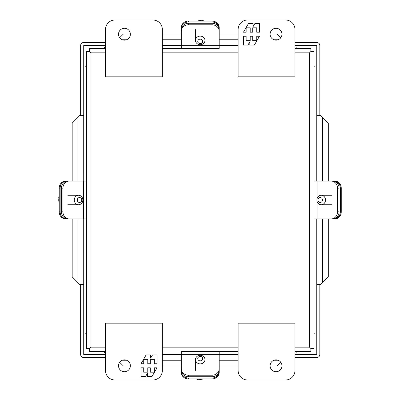 <?xml version="1.0" encoding="UTF-8"?>
<svg xmlns="http://www.w3.org/2000/svg" width="400" height="400" viewBox="0 0 400 400"><rect width="100%" height="100%" fill="white"/><g stroke="black" fill="none" stroke-linecap="round" stroke-linejoin="round"><path stroke-width="0.6" d="M331.95 204.735L321.205 204.735A4.735 4.295 90 0 1 316.91 200A4.735 4.295 90 0 1 321.205 195.265A4.735 4.295 90 0 1 325.495 200A4.735 4.295 90 0 1 321.205 204.735M320.24 197.535A2.465 2.23 90 0 1 322.175 201.23A2.465 2.23 90 0 1 318.31 201.23A2.465 2.23 90 0 1 320.24 197.535M247.605 380L285.5 380A9.475 9.475 0 0 0 294.975 370.525L294.975 323.16L238.13 323.16L238.13 370.525A9.475 9.475 0 0 0 247.605 380M270.105 365.79A5.92 5.92 0 0 1 278.985 360.66A5.92 5.92 0 0 1 278.985 370.915A5.92 5.92 0 0 1 270.105 365.79M105.5 347.145L90.985 347.145L89.625 348.505L89.625 351.58L105.5 351.58L89.625 351.58M105.5 52.855L90.985 52.855L89.625 51.495L86.555 51.495L86.555 348.505L89.625 348.505L90.985 347.145L90.985 52.855L89.625 51.49L89.625 48.42L105.5 48.42L89.635 48.42M294.975 52.855L309.49 52.855L309.49 347.145L310.85 348.51L313.92 348.505L313.92 51.495L310.85 51.495L310.85 48.42L294.975 48.42L310.85 48.42M181.29 351.58L238.13 351.58L181.29 351.58L181.29 354.71L219.185 354.71L219.185 368.74A7.125 6.455 180 0 1 212.06 375.2L188.415 375.2A7.125 6.455 180 0 1 181.29 368.74L181.29 354.71M310.85 351.58L294.975 351.58L310.85 351.58L310.85 348.51L309.49 347.145L294.975 347.145M309.49 52.855L310.85 51.495L309.49 52.855M219.185 48.42L162.345 48.42L219.185 48.42L219.185 45.29L181.29 45.29L181.29 31.26A7.125 6.455 0 0 1 188.415 24.8L212.06 24.8A7.125 6.455 0 0 1 219.185 31.26L219.185 45.29M86.555 51.505L86.555 181.055L83.425 181.055L83.425 218.945L69.39 218.945A7.125 6.455 -90 0 1 62.935 211.825L62.935 188.175A7.125 6.455 -90 0 1 69.39 181.055L83.425 181.055M83.425 218.945L86.555 218.945L86.555 348.505M62.935 211.825L61.415 211.825A7.125 6.455 90 0 0 67.87 218.945L69.39 218.945M86.555 218.945L86.555 181.055M60.13 211.825L59.22 211.825A7.125 6.455 -90 0 0 65.675 218.945L66.59 218.945A7.125 6.455 -90 0 1 60.13 211.825L60.13 188.175A7.125 6.455 -90 0 1 66.59 181.055L67.87 181.055A7.125 6.455 90 0 0 61.415 188.175L62.935 188.175M61.415 211.825L61.415 188.175M219.185 354.71L219.185 351.58M212.06 375.2L212.06 376.72A7.125 6.455 -0 0 0 219.185 370.26L219.185 368.74M181.29 368.74L181.29 370.26A7.125 6.455 -0 0 0 188.415 376.72L188.415 375.2M212.06 376.72L188.415 376.72M317.05 198.8L317.05 181.055L331.085 181.055A7.125 6.455 90 0 1 337.54 188.175L337.54 211.825A7.125 6.455 90 0 1 331.085 218.945L317.05 218.945L317.05 201.2M317.05 181.055L313.92 181.055M337.54 188.175L339.06 188.175A7.125 6.455 -90 0 0 332.605 181.055L331.085 181.055M313.92 218.945L317.05 218.945M331.085 218.945L332.605 218.945A7.125 6.455 -90 0 0 339.06 211.825L337.54 211.825M339.06 188.175L339.06 211.825M181.29 45.29L181.29 48.42M188.415 24.8L188.415 23.28A7.125 6.455 180 0 0 181.29 29.74L181.29 31.26M219.185 31.26L219.185 29.74A7.125 6.455 180 0 0 212.06 23.28L212.06 24.8M188.415 23.28L212.06 23.28M195.5 370.325L195.5 359.58A4.735 4.295 180 0 1 200.235 355.29A4.735 4.295 180 0 1 204.975 359.58A4.735 4.295 180 0 1 200.235 363.875A4.735 4.295 180 0 1 195.5 359.58M202.7 358.62A2.465 2.23 180 0 1 199.005 360.555A2.465 2.23 180 0 1 199.005 356.685A2.465 2.23 180 0 1 202.7 358.62M181.29 371.545L181.29 372.455A7.125 6.455 180 0 0 188.415 378.915L188.415 378A7.125 6.455 180 0 1 181.29 371.545L181.29 359.49M219.185 371.545A7.125 6.455 180 0 1 212.06 378L212.06 378.915A7.125 6.455 180 0 0 219.185 372.455L219.185 370.26M212.06 378L188.415 378M212.06 378.915L188.415 378.915M204.975 29.675L204.975 40.42A4.735 4.295 0 0 1 200.235 44.71A4.735 4.295 0 0 1 195.5 40.42A4.735 4.295 0 0 1 200.235 36.125A4.735 4.295 0 0 1 204.975 40.42M197.775 41.38A2.465 2.23 0 0 1 201.47 39.445A2.465 2.23 0 0 1 201.47 43.315A2.465 2.23 0 0 1 197.775 41.38M67.805 195.265L78.55 195.265A4.735 4.295 -90 0 1 82.845 200A4.735 4.295 -90 0 1 78.55 204.735A4.735 4.295 -90 0 1 74.26 200A4.735 4.295 -90 0 1 78.55 195.265M79.51 202.465A2.465 2.23 -90 0 1 77.58 198.77A2.465 2.23 -90 0 1 81.445 198.77A2.465 2.23 -90 0 1 79.51 202.465M333.885 218.945L334.8 218.945A7.125 6.455 90 0 0 341.255 211.825L340.345 211.825A7.125 6.455 90 0 1 333.885 218.945L321.83 218.945M333.885 181.055A7.125 6.455 90 0 1 340.345 188.175L341.255 188.175A7.125 6.455 90 0 0 334.8 181.055L321.83 181.055M340.345 188.175L340.345 211.825M341.255 188.175L341.255 211.825M66.59 181.055L65.675 181.055A7.125 6.455 -90 0 0 59.22 188.175L60.13 188.175M66.59 218.945L78.645 218.945M59.22 211.825L59.22 188.175M219.185 28.455L219.185 27.545A7.125 6.455 0 0 0 212.06 21.085L212.06 22A7.125 6.455 0 0 1 219.185 28.455L219.185 29.74M181.29 28.455A7.125 6.455 0 0 1 188.415 22L188.415 21.085A7.125 6.455 0 0 0 181.29 27.545L181.29 40.51M188.415 22L212.06 22M188.415 21.085L212.06 21.085M114.975 380A9.475 9.475 0 0 1 105.5 370.525L105.5 323.16L162.345 323.16L162.345 370.525A9.475 9.475 0 0 1 152.87 380L114.975 380M130.37 365.79A5.92 5.92 0 0 1 121.485 370.915A5.92 5.92 0 0 1 121.485 360.66A5.92 5.92 0 0 1 130.37 365.79M141.025 367.8L141.025 376.59L145.535 376.59L147.395 373.37L147.395 376.59L151.94 376.59L157.02 367.8L154.33 367.8L154.33 372.195L150.275 372.195L150.275 367.8L147.77 367.8L147.77 372.195L143.715 372.195L143.715 367.8L141.025 367.8M157.02 363.745L157.02 354.95L152.51 354.95L150.65 358.175L150.65 354.95L146.105 354.95L141.025 363.745L143.715 363.745L143.715 359.345L147.77 359.345L147.77 363.745L150.275 363.745L150.275 359.345L154.33 359.345L154.33 363.745L157.02 363.745M285.5 20A9.475 9.475 0 0 1 294.975 29.475L294.975 76.84L238.13 76.84L238.13 29.475A9.475 9.475 0 0 1 247.605 20L285.5 20M270.105 34.21A5.92 5.92 0 0 1 278.985 29.085A5.92 5.92 0 0 1 278.985 39.34A5.92 5.92 0 0 1 270.105 34.21M259.45 32.2L259.45 23.41L254.94 23.41L253.08 26.63L253.08 23.41L248.535 23.41L243.455 32.2L246.145 32.2L246.145 27.805L250.2 27.805L250.2 32.2L252.705 32.2L252.705 27.805L256.755 27.805L256.755 32.2L259.45 32.2M243.455 36.255L243.455 45.05L247.965 45.05L249.825 41.825L249.825 45.05L254.37 45.05L259.45 36.255L256.755 36.255L256.755 40.655L252.705 40.655L252.705 36.255L250.2 36.255L250.2 40.655L246.145 40.655L246.145 36.255L243.455 36.255M152.87 20L114.975 20A9.475 9.475 0 0 0 105.5 29.475L105.5 76.84L162.345 76.84L162.345 29.475A9.475 9.475 0 0 0 152.87 20M130.37 34.21A5.92 5.92 0 0 1 121.485 39.34A5.92 5.92 0 0 1 121.485 29.085A5.92 5.92 0 0 1 130.37 34.21M294.975 354.415L316.755 354.415L316.755 218.945L316.76 284.43L320.805 284.43L328.305 276.85L328.305 218.945M328.305 181.055L328.305 123.15L320.805 115.57L316.76 115.57L316.76 181.055L316.755 45.585L294.975 45.585M72.17 218.945L72.17 276.85L79.67 284.43L83.715 284.43L83.715 218.945L83.72 354.415L105.5 354.415M162.345 354.415L181.29 354.415L162.345 354.415M219.185 354.415L238.13 354.415L219.185 354.415M105.5 45.585L83.72 45.585L83.72 181.055L83.715 115.57L79.67 115.57L72.17 123.15L72.17 181.055M238.13 45.585L219.185 45.585L238.13 45.585M181.29 45.585L162.345 45.585L181.29 45.585M105.5 42.515L83.63 42.515A2.985 2.985 0 0 0 80.645 45.495L80.645 115.57M80.645 284.43L80.645 354.505A2.985 2.985 0 0 0 83.63 357.485L105.5 357.485M294.975 357.485L316.845 357.485A2.985 2.985 0 0 0 319.83 354.505L319.83 284.43M319.83 115.57L319.83 45.495A2.985 2.985 0 0 0 316.845 42.515L294.975 42.515M280.815 362.305L277.085 365.965L270.11 365.965M238.13 365.965L219.185 365.965M181.29 365.965L162.345 365.965M130.365 365.965L123.39 365.965L119.66 362.305M280.815 37.695L277.085 34.035L270.11 34.035M238.13 34.035L219.185 34.035M181.29 34.035L162.345 34.035M130.365 34.035L123.39 34.035L119.66 37.695M238.13 347.145L162.345 347.145M162.345 52.855L238.13 52.855M296.15 352.755L296.15 351.58M313.92 333.805L315.095 333.805M85.38 333.805L86.555 333.805M104.325 351.58L104.325 352.755M104.325 47.245L104.325 48.42M86.555 66.195L85.38 66.195M315.095 66.195L313.92 66.195M296.15 48.42L296.15 47.245M197.215 378.915A9.095 8.245 -0 0 0 203.26 378.915M203.26 21.085A9.095 8.245 180 0 0 197.215 21.085M59.22 196.975A9.095 8.245 90 0 0 59.22 203.025M77.895 282.68L77.895 218.945M77.895 181.055L77.895 117.32M322.58 282.68L322.58 218.945M322.58 181.055L322.58 117.32M278.09 360.24L273.965 360.24M238.13 360.24L219.185 360.24M181.29 360.24L162.345 360.24M126.51 360.24L122.385 360.24M278.09 39.76L273.965 39.76M238.13 39.76L219.185 39.76M181.29 39.76L162.345 39.76M126.51 39.76L122.385 39.76M331.95 195.265L321.205 195.265M341.255 201.815L341.255 198.185M204.975 370.325L204.975 359.58M196.21 378.915L197.435 379.39L204.265 378.915M195.5 29.675L195.5 40.42M204.265 21.085L203.035 20.61L196.21 21.085M67.805 204.735L78.55 204.735M59.22 195.97L58.745 197.2L59.22 204.03"/></g></svg>

